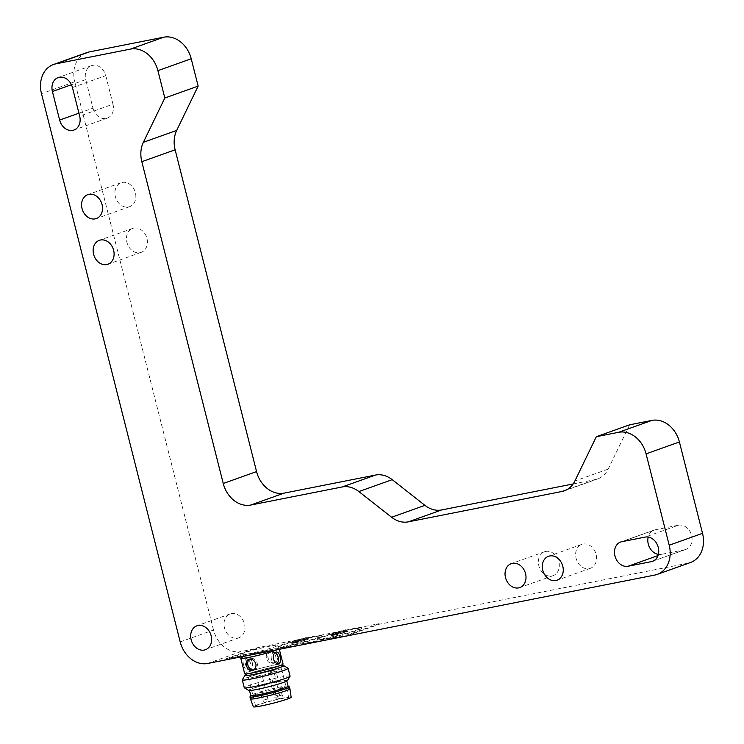 <?xml version="1.0" encoding="UTF-8"?>
<svg xmlns="http://www.w3.org/2000/svg" width="744" height="744" viewBox="0 0 744 744"><rect width="100%" height="100%" fill="white"/><g stroke="black" fill="none" stroke-linecap="round" stroke-linejoin="round"><path stroke-width="0.56" stroke-dasharray="3.72 2.79" d="M573.15 483.953L595.256 479.582A26.579 21.278 -109.7 0 0 597.692 478.913A26.579 21.278 -109.7 0 0 608.174 469.12L629.638 424.815M654.757 575.066L688.07 563.171A26.579 21.278 -109.7 0 0 690.506 562.501M688.07 563.171L379.301 624.225L348.648 635.171L226.157 659.389L256.81 648.442L240.972 651.567L207.66 663.471M180.197 641.914L213.519 630.01A26.579 21.278 -109.7 0 0 240.972 651.567M213.519 630.01L74.791 81.775L41.478 93.67M86.806 52.601A26.579 21.278 -109.7 0 0 74.791 81.775M237.578 638.147A12.695 10.165 -109.7 0 0 238.74 637.831A12.695 10.165 -109.7 0 0 244.051 622.449A12.695 10.165 -109.7 0 0 230.203 613.912A12.695 10.165 -109.7 0 0 224.66 628.578A12.695 10.165 -109.7 0 0 237.578 638.147M589.202 568.63A12.695 10.165 -109.7 0 0 590.364 568.304A12.695 10.165 -109.7 0 0 595.665 552.932A12.695 10.165 -109.7 0 0 581.827 544.394A12.695 10.165 -109.7 0 0 576.284 559.051A12.695 10.165 -109.7 0 0 589.202 568.63M551.946 575.996A12.695 10.165 -109.7 0 0 553.108 575.67A12.695 10.165 -109.7 0 0 558.409 560.297A12.695 10.165 -109.7 0 0 544.562 551.76A12.695 10.165 -109.7 0 0 539.028 566.417A12.695 10.165 -109.7 0 0 551.946 575.996M621.863 541.697L655.176 529.802A12.695 10.165 -109.7 0 0 654.013 530.119A12.695 10.165 -109.7 0 0 648.191 537.047M658.338 554.401A12.695 10.165 -109.7 0 0 661.388 554.354L657.984 555.573M653.623 560.837L684.675 549.751L661.388 554.354M684.675 549.751A12.695 10.165 -109.7 0 0 685.838 549.425A12.695 10.165 -109.7 0 0 691.381 534.769A12.695 10.165 -109.7 0 0 678.463 525.19L645.141 537.094M655.176 529.802L678.463 525.19M140.039 252.672A12.695 10.165 -109.7 0 0 141.202 252.346A12.695 10.165 -109.7 0 0 146.503 236.973A12.695 10.165 -109.7 0 0 132.665 228.436A12.695 10.165 -109.7 0 0 127.122 243.093A12.695 10.165 -109.7 0 0 140.039 252.672M128.48 206.981A12.695 10.165 -109.7 0 0 129.642 206.665A12.695 10.165 -109.7 0 0 134.943 191.282A12.695 10.165 -109.7 0 0 121.105 182.745A12.695 10.165 -109.7 0 0 115.562 197.411A12.695 10.165 -109.7 0 0 128.48 206.981M72.447 87.55L105.76 75.656A12.695 10.165 -109.7 0 0 91.475 65.677A12.695 10.165 -109.7 0 0 85.737 79.608L71.433 84.723M78.929 113.181L92.963 108.168L85.737 79.608M92.963 108.168A12.695 10.165 -109.7 0 0 107.248 118.147A12.695 10.165 -109.7 0 0 112.986 104.207L79.673 116.101M105.76 75.656L112.986 104.207M256.81 648.442L256.671 647.866L379.152 623.649L379.301 624.225M348.648 635.171L348.499 634.595L226.018 658.812L226.157 659.389M379.152 623.649L348.499 634.595M226.018 658.812L256.671 647.866M248.245 653.92A19.251 1.367 -14.2 0 0 267.784 649.103A19.251 1.367 -14.2 0 0 277.772 645.318A19.251 1.367 -14.2 0 0 258.773 648.721A19.251 1.367 -14.2 0 0 240.442 654.766A19.251 1.367 -14.2 0 0 248.245 653.92M287.193 646.322A22.739 1.609 -14.2 0 0 310.276 640.631A22.739 1.609 -14.2 0 0 322.068 636.157A22.739 1.609 -14.2 0 0 299.627 640.175A22.739 1.609 -14.2 0 0 277.977 647.317A22.739 1.609 -14.2 0 0 287.193 646.322M326.783 638.491A22.739 1.609 -14.2 0 0 349.866 632.8A22.739 1.609 -14.2 0 0 361.649 628.336A22.739 1.609 -14.2 0 0 339.218 632.344A22.739 1.609 -14.2 0 0 317.567 639.487A22.739 1.609 -14.2 0 0 326.783 638.491M277.001 649.754A19.251 1.367 -14.2 0 0 278.637 648.74A19.251 1.367 -14.2 0 0 259.637 652.144A19.251 1.367 -14.2 0 0 241.307 658.189M287.054 645.746A22.739 1.609 165.8 0 1 277.838 646.741A22.739 1.609 165.8 0 1 299.479 639.608A22.739 1.609 165.8 0 1 321.919 635.59A22.739 1.609 165.8 0 1 310.136 640.054A22.739 1.609 165.8 0 1 287.054 645.746M326.635 637.924A22.739 1.609 165.8 0 1 317.418 638.919A22.739 1.609 165.8 0 1 339.069 631.777A22.739 1.609 165.8 0 1 361.51 627.759A22.739 1.609 165.8 0 1 349.717 632.233A22.739 1.609 165.8 0 1 326.635 637.924M241.223 657.873A19.781 1.404 165.8 0 1 261.851 651.558A19.781 1.404 165.8 0 1 279.149 648.61A19.781 1.404 165.8 0 1 277.428 649.67M294.884 642.956A8.863 0.632 -14.2 0 0 303.877 640.733A8.863 0.632 -14.2 0 0 308.462 638.994A8.863 0.632 -14.2 0 0 299.72 640.556A8.863 0.632 -14.2 0 0 291.295 643.337A8.863 0.632 -14.2 0 0 294.884 642.956M334.465 635.125A8.863 0.632 -14.2 0 0 343.458 632.912A8.863 0.632 -14.2 0 0 348.053 631.163A8.863 0.632 -14.2 0 0 339.311 632.735A8.863 0.632 -14.2 0 0 330.875 635.516A8.863 0.632 -14.2 0 0 334.465 635.125M283.055 664.029A19.781 1.404 -14.2 0 0 263.525 667.526A19.781 1.404 -14.2 0 0 244.692 673.739M243.781 665.592C244.581 668.475 245.78 669.87 247.399 669.767C249.742 668.865 250.709 666.494 250.291 662.644C249.11 659.51 247.38 658.021 245.111 658.18C243.046 659.128 242.6 661.602 243.781 665.592M271.104 651.316L271.021 651.344C264.418 653.306 269.021 664.987 274.992 662.467C279.874 661.137 276.675 649.865 271.569 651.195L271.104 651.316M294.81 642.667A8.863 0.632 165.8 0 1 291.22 643.058A8.863 0.632 165.8 0 1 299.655 640.268A8.863 0.632 165.8 0 1 308.397 638.705A8.863 0.632 165.8 0 1 303.803 640.454A8.863 0.632 165.8 0 1 294.81 642.667M334.391 634.837A8.863 0.632 165.8 0 1 330.801 635.227A8.863 0.632 165.8 0 1 339.236 632.447A8.863 0.632 165.8 0 1 347.978 630.884A8.863 0.632 165.8 0 1 343.384 632.623A8.863 0.632 165.8 0 1 334.391 634.837M252.207 662.272A5.905 3.515 -101.2 0 1 250.021 669.247A5.905 3.515 -101.2 0 1 245.427 664.141A5.905 3.515 -101.2 0 1 247.724 657.668A5.905 3.515 -101.2 0 1 252.207 662.272M275.048 652.693A5.905 3.515 78.8 0 0 273.68 652.534A5.905 3.515 78.8 0 0 271.495 659.519A5.905 3.515 78.8 0 0 275.968 664.122A5.905 3.515 78.8 0 0 277.14 663.481M253.592 669.972A5.905 4.724 -109.7 0 0 254.55 669.767A5.905 4.724 -109.7 0 0 257.015 662.616A5.905 4.724 -109.7 0 0 250.579 658.645A5.905 4.724 -109.7 0 0 249.686 659.1M269.691 651.865A5.905 4.724 70.3 0 1 275.699 656.32A5.905 4.724 70.3 0 1 273.122 663.136A5.905 4.724 70.3 0 1 266.678 659.165A5.905 4.724 70.3 0 1 269.142 652.014A5.905 4.724 70.3 0 1 269.691 651.865M253.016 672.762A19.251 1.367 165.8 0 1 245.204 673.608A19.251 1.367 165.8 0 1 263.534 667.563A19.251 1.367 165.8 0 1 282.534 664.159A19.251 1.367 165.8 0 1 272.555 667.945A19.251 1.367 165.8 0 1 253.016 672.762M306.379 639.012L292.671 642.639A7.384 0.521 -14.2 0 0 292.652 642.695A7.384 0.521 -14.2 0 0 293.229 642.751L306.937 639.124A7.384 0.521 -14.2 0 0 306.965 639.068A7.384 0.521 -14.2 0 0 306.379 639.012L306.017 637.589A7.384 0.521 165.8 0 1 306.602 637.645A7.384 0.521 165.8 0 1 306.584 637.701L306.937 639.124M345.969 631.191L332.252 634.809A7.384 0.521 -14.2 0 0 332.233 634.865A7.384 0.521 -14.2 0 0 332.819 634.92L346.527 631.303A7.384 0.521 -14.2 0 0 346.546 631.247A7.384 0.521 -14.2 0 0 345.969 631.191L345.607 629.759A7.384 0.521 165.8 0 1 346.183 629.815A7.384 0.521 165.8 0 1 346.165 629.87L346.527 631.303M282.971 665.88A19.251 1.367 -14.2 0 0 263.971 669.274A19.251 1.367 -14.2 0 0 245.641 675.32M293.229 642.751L292.876 641.319A7.384 0.521 165.8 0 1 292.29 641.263A7.384 0.521 165.8 0 1 292.308 641.207L292.671 642.639M292.308 641.207L306.017 637.589M306.584 637.701L292.876 641.319M332.819 634.92L332.456 633.497A7.384 0.521 165.8 0 1 331.871 633.442A7.384 0.521 165.8 0 1 331.898 633.376L332.252 634.809M331.898 633.376L345.607 629.759M346.165 629.87L332.456 633.497M245.548 674.947A19.995 1.423 165.8 0 1 275.587 666.568A19.995 1.423 165.8 0 1 282.878 665.508M288.002 668.205A23.622 1.674 -14.2 0 0 278.516 669.34A23.622 1.674 -14.2 0 0 255.266 675.041A23.622 1.674 -14.2 0 0 242.321 679.765M290.076 676.147A23.622 1.674 -14.2 0 0 273.978 678.584A23.622 1.674 -14.2 0 0 248.552 685.624A23.622 1.674 -14.2 0 0 244.274 687.735M287.426 680.648A19.995 1.423 -14.2 0 0 274.48 682.453A19.995 1.423 -14.2 0 0 252.29 688.563A19.995 1.423 -14.2 0 0 248.747 690.441M257.201 689.325A19.251 1.367 165.8 0 1 249.398 690.172A19.251 1.367 165.8 0 1 267.728 684.127A19.251 1.367 165.8 0 1 286.728 680.723A19.251 1.367 165.8 0 1 276.749 684.508A19.251 1.367 165.8 0 1 257.201 689.325M288.095 686.154A19.251 1.367 -14.2 0 0 288.03 686.07A19.251 1.367 -14.2 0 0 280.293 686.991A19.251 1.367 -14.2 0 0 261.349 691.641A19.251 1.367 -14.2 0 0 250.793 695.491A19.251 1.367 -14.2 0 0 250.774 695.594M289.388 686.87A20.376 1.442 -14.2 0 0 281.204 687.856A20.376 1.442 -14.2 0 0 261.144 692.766A20.376 1.442 -14.2 0 0 249.984 696.84M289.946 688.86A20.376 1.442 -14.2 0 0 269.839 692.459A20.376 1.442 -14.2 0 0 250.44 698.858M291.146 697.24A19.493 1.386 -14.2 0 0 271.913 700.671A19.493 1.386 -14.2 0 0 253.36 706.8M262.595 705.461A17.131 1.218 165.8 0 1 255.648 706.214A17.131 1.218 165.8 0 1 271.96 700.829A17.131 1.218 165.8 0 1 288.858 697.807A17.131 1.218 165.8 0 1 279.977 701.174A17.131 1.218 165.8 0 1 262.595 705.461M255.369 676.91A17.131 1.218 165.8 0 1 248.422 677.654A17.131 1.218 165.8 0 1 264.734 672.278A17.131 1.218 165.8 0 1 281.632 669.256A17.131 1.218 165.8 0 1 272.75 672.623A17.131 1.218 165.8 0 1 255.369 676.91M257.536 676.129L262.065 674.817L257.536 676.129M271.514 672.437L276.043 671.116L271.514 672.437M269.188 671.971L273.718 670.651L269.188 671.971M595.256 479.582L566.686 489.784M608.174 469.12L574.861 481.024M263.599 700.113L268.128 698.802L263.599 700.113M277.586 696.421L282.106 695.101L277.586 696.421M275.261 695.956L279.791 694.636L275.261 695.956M597.692 478.913L564.38 490.808M230.203 613.912L196.89 625.816M238.74 637.831L205.428 649.726M581.827 544.394L548.505 556.289M590.364 568.304L557.051 580.208M544.562 551.76L511.249 563.654M553.108 575.67L519.796 587.574M654.013 530.119L620.691 542.013M685.838 549.425L652.525 561.329M132.665 228.436L99.343 240.331M141.202 252.346L107.889 264.25M121.105 182.745L87.783 194.649M129.642 206.665L96.329 218.559M91.475 65.677L58.162 77.571M107.248 118.147L73.926 130.042M278.637 648.74L277.772 645.318M240.972 656.878L240.442 654.766M322.068 636.157L321.919 635.59M277.977 647.317L277.838 646.741M361.649 628.336L361.51 627.759M317.567 639.487L317.418 638.919M279.326 649.298L279.149 648.61M247.724 657.668L245.111 658.18M250.021 669.247L247.399 669.767M275.968 664.122L278.591 663.601M273.68 652.534L276.303 652.014M250.579 658.645L248.71 659.314M254.55 669.767L252.681 670.437M273.122 663.136L274.992 662.467M269.142 652.014L271.021 651.344M292.652 642.695L292.29 641.263M306.965 639.068L306.602 637.645M332.233 634.865L331.871 633.442M346.546 631.247L346.183 629.815M288.858 697.807L281.632 669.256M255.648 706.214L248.422 677.654M256.336 676.259L262.409 700.244C263.674 702.968 265.58 702.978 268.119 700.29L262.065 674.817M270.314 672.567L276.387 696.551C275.95 697.361 277.121 698.077 279.902 698.709C282.218 696.784 282.953 695.584 282.106 695.101L276.043 671.116M267.998 672.102L274.062 696.086C275.336 698.802 277.242 698.811 279.781 696.133L273.718 670.651"/><path stroke-width="1.12" d="M164.824 98.003L157.905 70.652A26.579 21.278 -109.7 0 0 130.442 49.095L55.93 63.835A26.579 21.278 -109.7 0 0 53.494 64.505A26.579 21.278 -109.7 0 0 41.478 93.67L180.197 641.914A26.579 21.278 -109.7 0 0 207.66 663.471L654.757 575.066A26.579 21.278 -109.7 0 0 657.194 574.396A26.579 21.278 -109.7 0 0 669.209 545.231L646.09 453.859A26.579 21.278 -109.7 0 0 618.627 432.301L596.325 436.709L574.861 481.024A26.579 21.278 70.3 0 1 564.38 490.808A26.579 21.278 70.3 0 1 561.943 491.477L408.335 521.851A26.579 21.278 70.3 0 1 391.614 517.257L358.878 491.561A26.579 21.278 -109.7 0 0 342.156 486.967L250.709 505.046A26.579 21.278 70.3 0 1 223.247 483.488L141.825 161.699A26.579 21.278 70.3 0 1 143.36 142.318L164.824 98.003L198.146 86.109L176.681 130.414A26.579 21.278 -109.7 0 0 175.138 149.804L256.559 471.594A26.579 21.278 -109.7 0 0 284.022 493.142L375.469 475.063L342.156 486.967M204.265 650.051A12.695 10.165 70.3 0 1 191.347 640.472A12.695 10.165 70.3 0 1 196.89 625.816A12.695 10.165 70.3 0 1 210.729 634.353A12.695 10.165 70.3 0 1 205.428 649.726A12.695 10.165 70.3 0 1 204.265 650.051M555.889 580.525A12.695 10.165 70.3 0 1 542.971 570.955A12.695 10.165 70.3 0 1 548.505 556.289A12.695 10.165 70.3 0 1 562.352 564.826A12.695 10.165 70.3 0 1 557.051 580.208A12.695 10.165 70.3 0 1 555.889 580.525M518.624 587.89A12.695 10.165 70.3 0 1 505.706 578.321A12.695 10.165 70.3 0 1 511.249 563.654A12.695 10.165 70.3 0 1 525.097 572.192A12.695 10.165 70.3 0 1 519.796 587.574A12.695 10.165 70.3 0 1 518.624 587.89M651.363 561.646L628.076 566.249A12.695 10.165 70.3 0 1 615.158 556.679A12.695 10.165 70.3 0 1 620.691 542.013A12.695 10.165 70.3 0 1 621.863 541.697L645.141 537.094A12.695 10.165 70.3 0 1 658.059 546.663A12.695 10.165 70.3 0 1 652.525 561.329A12.695 10.165 70.3 0 1 651.363 561.646L653.623 560.837M106.727 264.566A12.695 10.165 70.3 0 1 93.809 254.997A12.695 10.165 70.3 0 1 99.343 240.331A12.695 10.165 70.3 0 1 113.19 248.868A12.695 10.165 70.3 0 1 107.889 264.25A12.695 10.165 70.3 0 1 106.727 264.566M95.167 218.885A12.695 10.165 70.3 0 1 82.249 209.306A12.695 10.165 70.3 0 1 87.783 194.649A12.695 10.165 70.3 0 1 101.63 203.186A12.695 10.165 70.3 0 1 96.329 218.559A12.695 10.165 70.3 0 1 95.167 218.885M59.641 120.063L52.424 91.512A12.695 10.165 70.3 0 1 58.162 77.571A12.695 10.165 70.3 0 1 72.447 87.55L79.673 116.101A12.695 10.165 70.3 0 1 73.926 130.042A12.695 10.165 70.3 0 1 59.641 120.063L78.929 113.181M157.905 70.652L191.217 58.757A26.579 21.278 -109.7 0 0 163.764 37.2L130.442 49.095M191.217 58.757L198.146 86.109M358.878 491.561L392.2 479.657A26.579 21.278 -109.7 0 0 375.469 475.063M392.2 479.657L424.926 505.353A26.579 21.278 -109.7 0 0 441.648 509.947L573.15 483.953M646.09 453.859L679.402 441.955A26.579 21.278 -109.7 0 0 651.939 420.397L629.638 424.815L596.325 436.709M679.402 441.955L702.522 533.327L669.209 545.231M657.194 574.396L690.506 562.501A26.579 21.278 -109.7 0 0 702.522 533.327M55.93 63.835L89.243 51.931A26.579 21.278 -109.7 0 0 86.806 52.601L53.494 64.505M89.243 51.931L163.764 37.2M648.191 537.047A12.695 10.165 -109.7 0 0 658.338 554.401M240.972 656.878L241.307 658.189A19.251 1.367 -14.2 0 0 249.11 657.343A19.251 1.367 -14.2 0 0 277.001 649.754M277.428 649.67A19.781 1.404 165.8 0 1 248.812 657.454A19.781 1.404 165.8 0 1 240.796 658.319A19.781 1.404 165.8 0 1 241.223 657.873M249.24 659.165C252.597 658.914 254.839 660.644 255.973 664.346C256.141 667.359 255.043 669.386 252.681 670.437L252.132 670.586C249.379 670.753 247.519 669.098 246.543 665.62C245.808 662.467 246.534 660.365 248.71 659.314L249.24 659.165M240.796 658.319L244.692 673.739A19.781 1.404 -14.2 0 0 252.709 672.874A19.781 1.404 -14.2 0 0 272.797 667.926A19.781 1.404 -14.2 0 0 283.055 664.029L279.326 649.298M280.209 657.333C281 660.793 280.46 662.885 278.591 663.601C276.312 663.769 274.592 662.281 273.411 659.138C272.992 655.297 273.959 652.916 276.303 652.014C278.163 652.004 279.465 653.771 280.209 657.333M277.14 663.481A5.905 3.515 78.8 0 0 278.284 657.677A5.905 3.515 78.8 0 0 275.048 652.693M249.686 659.1A5.905 4.724 -109.7 0 0 247.91 665.127A5.905 4.724 -109.7 0 0 253.592 669.972M245.288 673.924L245.641 675.32A19.251 1.367 -14.2 0 0 253.444 674.483A19.251 1.367 -14.2 0 0 272.992 669.665A19.251 1.367 -14.2 0 0 282.971 665.88L282.618 664.476M282.878 665.508A19.995 1.423 165.8 0 1 283.622 665.61A19.995 1.423 165.8 0 1 264.65 671.971A19.995 1.423 165.8 0 1 244.943 675.394A19.995 1.423 165.8 0 1 245.548 674.947M244.943 675.394L242.321 679.765A23.622 1.674 -14.2 0 0 242.293 679.895A23.622 1.674 -14.2 0 0 251.863 678.863A23.622 1.674 -14.2 0 0 275.847 672.948A23.622 1.674 -14.2 0 0 288.095 668.307A23.622 1.674 -14.2 0 0 288.002 668.205L283.622 665.61M242.293 679.895L244.274 687.735A23.622 1.674 -14.2 0 0 244.367 687.837A23.622 1.674 -14.2 0 0 253.853 686.703A23.622 1.674 -14.2 0 0 277.103 681.002A23.622 1.674 -14.2 0 0 290.048 676.277A23.622 1.674 -14.2 0 0 290.076 676.147L288.095 668.307M244.367 687.837L248.747 690.441A19.995 1.423 -14.2 0 0 268.407 686.824A19.995 1.423 -14.2 0 0 287.426 680.648L290.048 676.277M249.491 690.544L250.774 695.594A19.251 1.367 -14.2 0 0 258.577 694.756A19.251 1.367 -14.2 0 0 278.117 689.93A19.251 1.367 -14.2 0 0 288.095 686.154L286.821 681.095M250.756 695.547L249.984 696.84A20.376 1.442 -14.2 0 0 249.956 696.961A20.376 1.442 -14.2 0 0 258.214 696.068A20.376 1.442 -14.2 0 0 278.898 690.962A20.376 1.442 -14.2 0 0 289.463 686.963A20.376 1.442 -14.2 0 0 289.388 686.87L288.086 686.108M289.946 688.87L291.146 697.24A19.493 1.386 -14.2 0 1 280.981 701.081A19.493 1.386 -14.2 0 1 261.256 705.935A19.493 1.386 -14.2 0 1 253.36 706.8L250.44 698.867A20.376 1.442 -14.2 0 0 250.44 698.867A20.376 1.442 -14.2 0 0 258.698 697.965A20.376 1.442 -14.2 0 0 279.316 692.887A20.376 1.442 -14.2 0 0 289.946 688.87A20.376 1.442 -14.2 0 0 289.946 688.86L289.463 686.963M176.681 130.414L143.36 142.318M175.138 149.804L141.825 161.699M256.559 471.594L223.247 483.488M284.022 493.142L250.709 505.046M424.926 505.353L391.614 517.257M441.648 509.947L408.335 521.851M566.686 489.784L561.943 491.477M651.939 420.397L618.627 432.301M657.984 555.573L628.076 566.249M71.433 84.723L52.424 91.512M250.44 698.858L249.956 696.961"/></g></svg>
